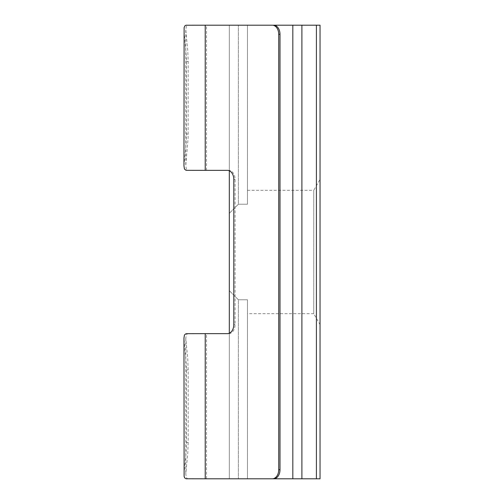<?xml version="1.0" encoding="UTF-8"?>
<svg xmlns="http://www.w3.org/2000/svg" width="504" height="504" viewBox="0 0 504 504"><rect width="100%" height="100%" fill="white"/><g stroke="black" fill="none" stroke-linecap="round" stroke-linejoin="round"><path stroke-width="0.38" stroke-dasharray="2.52 1.89" d="M273.577 25.2L186.499 25.2M186.499 170.352L188.553 170.352L187.23 170.043L186.341 169.054L185.774 165.558L188.137 137.756L188.187 61.488L187.772 50.576L185.774 29.786L186.341 26.498L187.23 25.509L188.553 25.2M183.96 165.841L186.033 144.963L186.448 134.064L186.398 57.815L183.96 29.711M273.577 478.8L186.499 478.8M206.501 478.8L206.501 333.648L228.677 333.648A9.072 6.413 -90 0 0 235.091 324.576L235.091 179.424A9.072 6.413 90 0 0 228.677 170.352L188.553 170.352M227.392 170.352L228.677 170.352M206.501 333.648L186.499 333.648M228.677 333.648L227.392 333.648M183.96 474.289L186.033 453.411L186.448 442.512L186.398 366.263L183.96 338.159M188.553 333.648L187.23 333.957L186.341 334.946L185.774 338.234L187.772 359.024L188.187 369.936L188.187 442.512L186.448 442.512M188.553 478.8L187.23 478.491L186.341 477.502L185.774 474.006L187.772 453.436L188.187 442.512M316.411 25.2L320.04 25.2L320.04 478.8L301.896 478.8L301.896 25.2L301.896 478.8L301.896 25.2L316.411 25.2L316.411 478.8M292.824 25.2L292.824 478.8L229.32 478.8L229.32 25.2L301.896 25.2M229.32 170.774L229.32 25.2L229.32 290.651L229.32 25.2L272.299 25.2M292.824 478.8L301.896 478.8M229.32 333.226L229.32 478.8L229.32 290.651L229.32 478.8L247.464 478.8L229.32 478.8M320.04 179.424L320.04 324.576L320.04 179.424L313.753 190.31L313.753 313.69L320.04 324.576M247.464 299.792L247.464 478.8L247.464 299.792L247.464 313.69L247.464 299.792L238.392 299.792L238.392 478.8L238.392 299.792L229.32 290.651L238.392 299.792L247.464 299.792M247.464 204.208L247.464 25.2L247.464 204.208L247.464 190.31L247.464 204.208L238.392 204.208L238.392 25.2L238.392 204.208L229.32 213.349L238.392 204.208L247.464 204.208M247.464 190.31L313.753 190.31L313.753 313.69L247.464 313.69M188.187 61.488L186.448 61.488M206.501 170.352L206.501 25.2M233.806 179.424L235.091 179.424M235.091 324.576L233.806 324.576M188.187 369.936L186.448 369.936M186.448 134.064L188.187 134.064M185.774 338.442L185.774 474.006M185.774 29.994L185.774 165.558"/><path stroke-width="0.76" d="M272.299 478.8A9.072 6.413 90 0 0 278.712 469.728L278.712 34.272L279.997 34.272L279.997 469.728A9.072 6.413 90 0 1 273.577 478.8L205.216 478.8L205.216 333.648L227.392 333.648A9.072 6.413 -90 0 0 233.806 324.576L233.806 179.424A9.072 6.413 90 0 0 227.392 170.352L205.216 170.352L205.216 25.2L272.299 25.2A9.072 6.413 90 0 1 278.712 34.272M205.216 170.352L186.039 170.321L184.439 169.042L183.96 165.841L184.124 27.581L184.943 25.767L186.039 25.231L205.216 25.2M292.824 25.2L292.824 478.8L301.896 478.8L301.896 25.2L273.577 25.2A9.072 6.413 90 0 1 279.997 34.272M205.216 333.648L186.039 333.679L184.439 334.958L183.96 338.159L184.124 476.419L184.666 477.899L186.039 478.769L205.216 478.8M301.896 25.2L320.04 25.2L320.04 478.8L316.411 478.8L316.411 25.2M229.32 170.774L229.32 333.226M229.32 478.8L292.824 478.8M301.896 478.8L316.411 478.8M278.712 469.728L279.997 469.728"/></g></svg>
